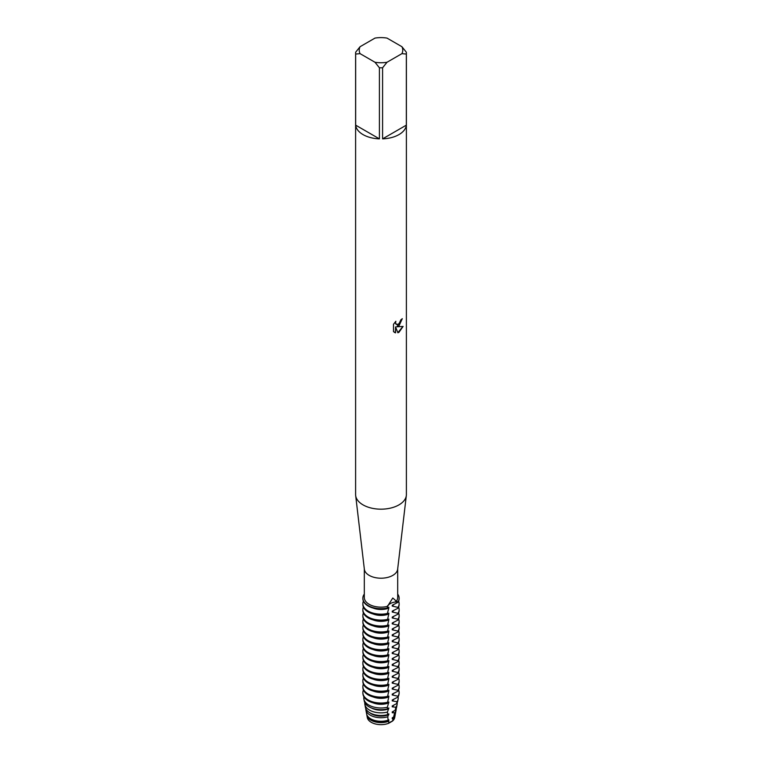 <?xml version="1.0" encoding="UTF-8"?>
<svg xmlns="http://www.w3.org/2000/svg" width="762" height="762" viewBox="0 0 762 762"><rect width="100%" height="100%" fill="white"/><g stroke="black" fill="none" stroke-linecap="round" stroke-linejoin="round"><path stroke-width="1.14" d="M394.773 716.404A13.783 7.963 180 0 1 392.44 721.128L388.696 723.29L392.44 721.128A10.096 5.829 0 0 0 388.696 723.29A13.783 7.963 180 0 1 374.304 723.643A13.783 7.963 180 0 1 367.227 716.404M401.917 46.701L406.346 52.226A25.394 14.659 180 0 1 406.394 53.14L406.394 494.519A25.394 14.659 180 0 1 406.337 495.51L397.65 569.224A16.688 9.639 180 0 1 392.801 575.386A16.688 9.639 180 0 1 375.142 577.596A16.688 9.639 180 0 1 364.35 569.224L355.663 495.51A25.394 14.659 180 0 1 355.606 494.519L355.606 53.14A25.394 14.659 180 0 1 355.654 52.226L360.083 46.701L374.98 38.1A21.765 12.563 180 0 1 387.02 38.1L401.917 46.701A21.765 12.563 180 0 1 401.917 53.654L406.346 54.054L406.346 125.149A25.394 14.659 180 0 1 398.955 134.598A25.394 14.659 180 0 1 382.591 138.865L382.591 67.77A25.394 14.659 180 0 1 379.409 67.77L379.409 138.865A25.394 14.659 180 0 1 355.654 125.149L355.654 54.054A25.394 14.659 180 0 1 355.606 53.14M397.688 568.9L397.688 597.513A16.688 9.639 180 0 1 396.392 601.228L392.801 598.008L387.439 606.4A16.688 9.639 180 0 1 364.312 597.513L364.312 568.9M406.337 495.51A25.394 14.659 180 0 1 398.955 504.882A25.394 14.659 180 0 1 372.085 508.244A25.394 14.659 180 0 1 355.663 495.51M393.506 324.279L395.859 321.269L395.535 322.736L396.411 324.469L398.955 323.983L400.86 319.83A25.394 14.659 0 0 0 402.288 318.687L398.955 325.965L396.783 326.793L403.108 326.431L398.955 332.318L397.888 332.765L395.545 326.869L395.545 332.832L393.506 331.632M393.497 331.632L393.497 324.279M402.155 318.802L396.783 326.793M396.345 324.431L395.64 323.707L395.602 321.535M394.402 332.365L395.411 332.756L395.545 326.869M397.85 332.661L402.936 326.469M364.312 594.389L364.017 594.512A18.136 10.478 180 0 0 368.17 605.599A18.136 10.478 180 0 0 387.372 608L387.363 607.238M395.659 601.018L397.983 601.875A10.096 5.829 0 0 0 387.363 607.562A10.096 5.829 180 0 1 397.983 601.875L397.983 602.304A18.136 10.478 0 0 0 399.136 598.627A18.136 10.478 0 0 0 399.136 598.408M362.864 598.408A18.136 10.478 0 0 0 362.864 598.627A18.136 10.478 0 0 0 368.17 606.028A18.136 10.478 0 0 0 387.372 608.428L387.582 605.676M397.688 594.093A18.136 10.478 180 0 1 397.983 601.875A18.136 10.478 180 0 0 399.136 598.199A18.136 10.478 180 0 0 397.688 594.093M355.654 54.054L360.083 53.654A21.765 12.563 180 0 1 360.083 46.701M360.083 53.654L374.98 62.255L379.409 67.77M382.591 67.77L387.02 62.255A21.765 12.563 180 0 1 374.98 62.255M387.02 62.255L401.917 53.654M406.394 53.14A25.394 14.659 180 0 1 406.346 54.054M379.409 138.865L355.654 125.149M406.346 125.149L382.591 138.865M395.202 714.537A14.202 8.201 180 0 1 395.126 715.27L394.706 717.528A13.783 7.963 180 0 1 392.44 721.128L393.182 718.623L392.24 718.661L392.24 717.804L393.602 717.032A14.478 8.363 0 0 0 395.392 713.803L396.126 709.879A15.211 8.782 180 0 1 394.621 712.851L393.611 717.032M394.049 716.547A13.687 7.906 180 0 1 392.24 718.661M395.126 715.27A14.202 8.201 180 0 1 393.182 718.623M393.83 604.342A13.687 7.906 180 0 1 392.24 606.095L397.983 607.371L397.983 608.228A18.136 10.478 0 0 0 399.136 604.552L399.136 603.685A18.136 10.478 180 0 1 397.983 607.371M398.602 601.161A18.136 10.478 180 0 1 399.136 603.685M362.864 603.685L362.864 604.552A18.136 10.478 0 0 0 368.17 611.953A18.136 10.478 0 0 0 387.372 614.353L387.372 613.496A18.136 10.478 180 0 1 368.17 611.095A18.136 10.478 180 0 1 362.864 603.685A18.136 10.478 180 0 1 363.398 601.161M387.372 613.496L388.81 608.076A13.687 7.906 180 0 1 373.199 608.086M397.983 602.304L392.24 605.238L392.24 606.095M388.81 608.076L388.81 607.219L387.372 608.286M397.983 608.228L392.24 611.162L392.24 612.019L397.983 613.296L397.983 614.153A18.136 10.478 0 0 0 399.136 610.476L399.136 609.61A18.136 10.478 180 0 1 397.983 613.296M387.372 619.42A18.136 10.478 180 0 1 368.17 617.02A18.136 10.478 180 0 1 362.864 609.61L362.864 610.476A18.136 10.478 0 0 0 368.17 617.877A18.136 10.478 0 0 0 387.372 620.278L388.81 614.001L388.81 613.143L387.372 614.21M393.83 610.267A13.687 7.906 180 0 1 392.24 612.019M388.81 614.001A13.687 7.906 180 0 1 373.199 614.01M398.602 607.085A18.136 10.478 180 0 1 399.136 609.61M397.983 614.153L392.24 617.087L392.24 617.944L397.983 619.22L397.983 620.077A18.136 10.478 0 0 0 399.136 616.401L399.136 615.534A18.136 10.478 180 0 1 397.983 619.22M387.372 625.345A18.136 10.478 180 0 1 368.17 622.945A18.136 10.478 180 0 1 362.864 615.534L362.864 616.401A18.136 10.478 0 0 0 368.17 623.802A18.136 10.478 0 0 0 387.372 626.202L388.81 619.925L388.81 619.068L387.372 620.135M393.83 616.191A13.687 7.906 180 0 1 392.24 617.944M388.81 619.925A13.687 7.906 180 0 1 373.199 619.935M398.602 613.01A18.136 10.478 180 0 1 399.136 615.534M397.983 620.077L392.24 623.011L392.24 623.868L397.983 625.145L397.983 626.002A18.136 10.478 0 0 0 399.136 622.325L399.136 621.459A18.136 10.478 180 0 1 397.983 625.145M387.372 631.269A18.136 10.478 180 0 1 368.17 628.869A18.136 10.478 180 0 1 362.864 621.459L362.864 622.325A18.136 10.478 0 0 0 368.17 629.726A18.136 10.478 0 0 0 387.372 632.127L388.81 625.85L388.81 624.992L387.372 626.059M393.83 622.116A13.687 7.906 180 0 1 392.24 623.868M388.81 625.85A13.687 7.906 180 0 1 373.199 625.859M398.602 618.934A18.136 10.478 180 0 1 399.136 621.459M397.983 626.002L392.24 628.936L392.24 629.793L397.983 631.069L397.983 631.927A18.136 10.478 0 0 0 399.136 628.25L399.136 627.383A18.136 10.478 180 0 1 397.983 631.069M387.372 637.194A18.136 10.478 180 0 1 368.17 634.794A18.136 10.478 180 0 1 362.864 627.383L362.864 628.25A18.136 10.478 0 0 0 368.17 635.651A18.136 10.478 0 0 0 387.372 638.051L388.81 631.774L388.81 630.917L387.372 631.984M393.83 628.04A13.687 7.906 180 0 1 392.24 629.793M388.81 631.774A13.687 7.906 180 0 1 373.199 631.784M398.602 624.859A18.136 10.478 180 0 1 399.136 627.383M397.983 631.927L392.24 634.86L392.24 635.718L397.983 636.994L397.983 637.851A18.136 10.478 0 0 0 399.136 634.174L399.136 633.308A18.136 10.478 180 0 1 397.983 636.994M387.372 643.118A18.136 10.478 180 0 1 368.17 640.718A18.136 10.478 180 0 1 362.864 633.308L362.864 634.174A18.136 10.478 0 0 0 368.17 641.575A18.136 10.478 0 0 0 387.372 643.976L388.81 637.699L388.81 636.841L387.372 637.908M393.83 633.965A13.687 7.906 180 0 1 392.24 635.718M388.81 637.699A13.687 7.906 180 0 1 373.199 637.708M398.602 630.784A18.136 10.478 180 0 1 399.136 633.308M397.983 637.851L392.24 640.785L392.24 641.642L397.983 642.918L397.983 643.776A18.136 10.478 0 0 0 399.136 640.099L399.136 639.232A18.136 10.478 180 0 1 397.983 642.918M387.372 649.043A18.136 10.478 180 0 1 368.17 646.643A18.136 10.478 180 0 1 362.864 639.232L362.864 640.099A18.136 10.478 0 0 0 368.17 647.5A18.136 10.478 0 0 0 387.372 649.9L388.81 643.623L388.81 642.766L387.372 643.833M393.83 639.889A13.687 7.906 180 0 1 392.24 641.642M388.81 643.623A13.687 7.906 180 0 1 373.199 643.633M398.602 636.708A18.136 10.478 180 0 1 399.136 639.232M397.983 643.776L392.24 646.709L392.24 647.567L397.983 648.843L397.983 649.7A18.136 10.478 0 0 0 399.136 646.024L399.136 645.157A18.136 10.478 180 0 1 397.983 648.843M387.372 654.968A18.136 10.478 180 0 1 368.17 652.567A18.136 10.478 180 0 1 362.864 645.157L362.864 646.024A18.136 10.478 0 0 0 368.17 653.425A18.136 10.478 0 0 0 387.372 655.825L388.81 649.548L388.81 648.691L387.372 649.757M393.83 645.814A13.687 7.906 180 0 1 392.24 647.567M388.81 649.548A13.687 7.906 180 0 1 373.199 649.557M398.602 642.633A18.136 10.478 180 0 1 399.136 645.157M397.983 649.7L392.24 652.634L392.24 653.491L397.983 654.768L397.983 655.625A18.136 10.478 0 0 0 399.136 651.948L399.136 651.081A18.136 10.478 180 0 1 397.983 654.768M387.372 660.892A18.136 10.478 180 0 1 368.17 658.492A18.136 10.478 180 0 1 362.864 651.081L362.864 651.948A18.136 10.478 0 0 0 368.17 659.349A18.136 10.478 0 0 0 387.372 661.749L388.81 655.472L388.81 654.615L387.372 655.682M393.83 651.739A13.687 7.906 180 0 1 392.24 653.491M388.81 655.472A13.687 7.906 180 0 1 373.199 655.482M398.602 648.557A18.136 10.478 180 0 1 399.136 651.081M397.983 655.625L392.24 658.558L392.24 659.416L397.983 660.692L397.983 661.549A18.136 10.478 0 0 0 399.136 657.873L399.136 657.006A18.136 10.478 180 0 1 397.983 660.692M387.372 666.817A18.136 10.478 180 0 1 368.17 664.416A18.136 10.478 180 0 1 362.864 657.006L362.864 657.873A18.136 10.478 0 0 0 368.17 665.274A18.136 10.478 0 0 0 387.372 667.674L388.81 661.397L388.81 660.54L387.372 661.606M393.83 657.663A13.687 7.906 180 0 1 392.24 659.416M388.81 661.397A13.687 7.906 180 0 1 373.199 661.406M398.602 654.482A18.136 10.478 180 0 1 399.136 657.006M397.983 661.549L392.24 664.483L392.24 665.34L397.983 666.617L397.983 667.474A18.136 10.478 0 0 0 399.136 663.797L399.136 662.93A18.136 10.478 180 0 1 397.983 666.617M387.372 672.741A18.136 10.478 180 0 1 368.17 670.341A18.136 10.478 180 0 1 362.864 662.93L362.864 663.797A18.136 10.478 0 0 0 368.17 671.198A18.136 10.478 0 0 0 387.372 673.598L388.81 667.322L388.81 666.464L387.372 667.531M393.83 663.588A13.687 7.906 180 0 1 392.24 665.34M388.81 667.322A13.687 7.906 180 0 1 373.199 667.331M398.602 660.406A18.136 10.478 180 0 1 399.136 662.93M397.983 667.474L392.24 670.408L392.24 671.265L397.983 672.541L397.983 673.398A18.136 10.478 0 0 0 399.136 669.722L399.136 668.855A18.136 10.478 180 0 1 397.983 672.541M387.372 678.666A18.136 10.478 180 0 1 368.17 676.265A18.136 10.478 180 0 1 362.864 668.855L362.864 669.722A18.136 10.478 0 0 0 368.17 677.123A18.136 10.478 0 0 0 387.372 679.523L388.81 673.246L388.81 672.389L387.372 673.456M393.83 669.512A13.687 7.906 180 0 1 392.24 671.265M388.81 673.246A13.687 7.906 180 0 1 373.199 673.256M398.602 666.331A18.136 10.478 180 0 1 399.136 668.855M397.983 673.398L392.24 676.332L392.24 677.189L397.983 678.466L397.983 679.323A18.136 10.478 0 0 0 399.136 675.646L399.136 674.78A18.136 10.478 180 0 1 397.983 678.466M387.372 684.59A18.136 10.478 180 0 1 368.17 682.19A18.136 10.478 180 0 1 362.864 674.78L362.864 675.646A18.136 10.478 0 0 0 368.17 683.047A18.136 10.478 0 0 0 387.372 685.448L388.81 679.171L388.81 678.313L387.372 679.38M393.83 675.437A13.687 7.906 180 0 1 392.24 677.189M388.81 679.171A13.687 7.906 180 0 1 373.199 679.18M398.602 672.255A18.136 10.478 180 0 1 399.136 674.78M397.983 679.323L392.24 682.257L392.24 683.114L397.983 684.39L397.983 685.248A18.136 10.478 0 0 0 399.136 681.571L399.136 680.704A18.136 10.478 180 0 1 397.983 684.39M387.372 690.515A18.136 10.478 180 0 1 368.17 688.115A18.136 10.478 180 0 1 362.864 680.704L362.864 681.571A18.136 10.478 0 0 0 368.17 688.972A18.136 10.478 0 0 0 387.372 691.372L388.81 685.095L388.81 684.238L387.372 685.305M393.83 681.361A13.687 7.906 180 0 1 392.24 683.114M388.81 685.095A13.687 7.906 180 0 1 373.199 685.105M398.602 678.18A18.136 10.478 180 0 1 399.136 680.704M397.983 685.248L392.24 688.181L392.24 689.038L397.983 690.315L397.983 691.172A18.136 10.478 0 0 0 399.136 687.495L399.136 686.629A18.136 10.478 180 0 1 397.983 690.315M387.372 696.439A18.136 10.478 180 0 1 368.17 694.039A18.136 10.478 180 0 1 362.864 686.629L362.864 687.495A18.136 10.478 0 0 0 368.17 694.896A18.136 10.478 0 0 0 387.372 697.297L388.81 691.02L388.81 690.162L387.372 691.229M393.83 687.286A13.687 7.906 180 0 1 392.24 689.038M388.81 691.02A13.687 7.906 180 0 1 373.199 691.029M398.602 684.105A18.136 10.478 180 0 1 399.136 686.629M397.983 691.172L392.24 694.106L392.24 694.963L397.983 696.239L397.897 697.135A18.05 10.42 0 0 0 398.955 694.563A18.05 10.42 0 0 0 398.993 694.334M363.007 694.334A18.05 10.42 0 0 0 363.045 694.563A18.05 10.42 0 0 0 368.237 700.83A18.05 10.42 0 0 0 387.372 703.212L388.81 696.944L388.81 696.087L387.372 697.154M393.83 693.21A13.687 7.906 180 0 1 392.24 694.963M388.81 696.944A13.687 7.906 180 0 1 373.199 696.954M398.602 690.029A18.136 10.478 180 0 1 399.136 692.553A18.136 10.478 180 0 1 397.983 696.239M387.372 702.364A18.136 10.478 180 0 1 368.17 699.964A18.136 10.478 180 0 1 362.864 692.553A18.136 10.478 180 0 1 363.398 690.029M397.897 697.135L392.24 700.03L392.24 700.888L396.992 701.726L396.602 703.64A16.859 9.735 0 0 0 397.764 700.983L398.116 699.097A17.212 9.935 180 0 1 396.992 701.716M388.115 720.195L387.763 716.813L388.81 713.861L387.61 714.632L387.487 712.07L388.81 707.936L387.401 708.955L387.372 707.279L388.81 702.012L387.372 703.088M393.83 699.135A13.687 7.906 180 0 1 392.24 700.888M388.81 702.869A13.687 7.906 180 0 1 373.085 702.831M398.078 696.83A17.212 9.935 180 0 1 398.116 699.097M387.372 707.279A17.212 9.935 180 0 1 368.827 705.069A17.212 9.935 180 0 1 363.884 699.097A17.212 9.935 180 0 1 363.922 696.83M396.602 703.64L392.24 705.955L392.24 706.812L395.859 707.241L395.211 710.251A15.669 9.049 0 0 0 396.583 707.393L397.116 704.488A16.212 9.363 180 0 1 395.859 707.241M363.884 699.097L364.236 700.983A16.859 9.735 0 0 0 369.075 706.831A16.859 9.735 0 0 0 387.391 708.955M393.83 705.06A13.687 7.906 180 0 1 392.24 706.812M388.81 708.793A13.687 7.906 180 0 1 371.465 707.974M397.154 702.735A16.212 9.363 180 0 1 397.116 704.488M387.487 712.07A16.212 9.363 180 0 1 369.541 710.117A16.212 9.363 180 0 1 364.884 704.488A16.212 9.363 180 0 1 364.846 702.735M395.202 710.251L392.24 711.879L392.24 712.737L394.621 712.851M364.884 704.488L365.417 707.393A15.669 9.049 0 0 0 369.922 712.832A15.669 9.049 0 0 0 387.61 714.632M393.83 710.984A13.687 7.906 180 0 1 392.24 712.737M388.81 714.718A13.687 7.906 180 0 1 371.323 713.823A13.687 7.906 180 0 1 369.751 712.727M396.202 708.631A15.211 8.782 180 0 1 396.126 709.879M387.763 716.813A15.211 8.782 180 0 1 370.246 715.156A15.211 8.782 180 0 1 365.874 709.879A15.211 8.782 180 0 1 365.798 708.631M388.687 723.29L388.81 719.785L388.125 720.195A14.478 8.363 0 0 1 370.761 718.833A14.478 8.363 0 0 1 366.608 713.803L365.874 709.879M388.81 720.642A13.687 7.906 180 0 1 371.323 719.747A13.687 7.906 180 0 1 367.951 716.547M388.306 721.433A14.202 8.201 180 0 1 370.951 720.204A14.202 8.201 180 0 1 366.874 715.27A14.202 8.201 180 0 1 366.798 714.537M388.696 723.29A13.783 7.963 180 0 1 367.294 717.528L366.874 715.27M387.372 702.793A18.136 10.478 180 0 1 362.96 694.096A18.136 10.478 180 0 1 362.864 692.991A18.136 10.478 180 0 1 362.864 692.772M399.136 692.772A18.136 10.478 180 0 1 399.136 692.991A18.136 10.478 180 0 1 399.04 694.096A18.136 10.478 180 0 1 397.983 696.668M362.864 686.629A18.136 10.478 180 0 1 363.398 684.105M362.864 680.704A18.136 10.478 180 0 1 363.398 678.18M362.864 674.78A18.136 10.478 180 0 1 363.398 672.255M362.864 668.855A18.136 10.478 180 0 1 363.398 666.331M362.864 662.93A18.136 10.478 180 0 1 363.398 660.406M362.864 657.006A18.136 10.478 180 0 1 363.398 654.482M362.864 651.081A18.136 10.478 180 0 1 363.398 648.557M362.864 645.157A18.136 10.478 180 0 1 363.398 642.633M362.864 639.232A18.136 10.478 180 0 1 363.398 636.708M362.864 633.308A18.136 10.478 180 0 1 363.398 630.784M362.864 627.383A18.136 10.478 180 0 1 363.398 624.859M362.864 621.459A18.136 10.478 180 0 1 363.398 618.934M362.864 615.534A18.136 10.478 180 0 1 363.398 613.01M362.864 609.61A18.136 10.478 180 0 1 363.398 607.085M387.372 608A18.136 10.478 180 0 1 362.864 598.199A18.136 10.478 180 0 1 364.017 594.512"/></g></svg>

